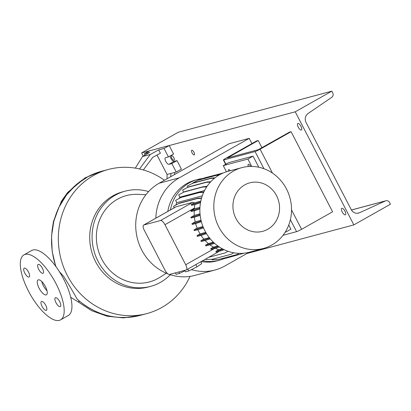 <?xml version="1.0" encoding="UTF-8"?>
<svg xmlns="http://www.w3.org/2000/svg" width="411" height="411" viewBox="0 0 411 411"><rect width="100%" height="100%" fill="white"/><g stroke="black" fill="none" stroke-linecap="round" stroke-linejoin="round"><path stroke-width="0.62" d="M45.4 286.534A8.523 3.175 -119.4 0 0 38.059 279.953A8.523 3.175 -119.4 0 0 39.096 288.219A8.523 3.175 -119.4 0 0 46.438 294.8A8.523 3.175 -119.4 0 0 45.4 286.534M41.773 281.509A8.523 3.175 -119.4 0 0 43.402 285.789A8.523 3.175 -119.4 0 0 47.029 290.813M42.451 268.352A5.06 1.885 -119.4 0 0 38.089 264.448A5.06 1.885 -119.4 0 0 38.706 269.354A5.06 1.885 -119.4 0 0 43.068 273.264A5.06 1.885 -119.4 0 0 42.451 268.352M28.523 272.082A5.06 1.885 -119.4 0 0 24.162 268.178A5.06 1.885 -119.4 0 0 24.783 273.084A5.06 1.885 -119.4 0 0 29.14 276.988A5.06 1.885 -119.4 0 0 28.523 272.082M45.791 305.399A5.06 1.885 -119.4 0 0 41.434 301.489A5.06 1.885 -119.4 0 0 42.05 306.401A5.06 1.885 -119.4 0 0 46.407 310.305A5.06 1.885 -119.4 0 0 45.791 305.399M59.718 301.669A5.06 1.885 -119.4 0 0 55.357 297.764A5.06 1.885 -119.4 0 0 55.973 302.671A5.06 1.885 -119.4 0 0 60.335 306.575A5.06 1.885 -119.4 0 0 59.718 301.669M190.046 276.392A74.586 68.909 -105 0 1 146.922 313.562A74.586 68.909 -105 0 1 67.353 275.545A74.586 68.909 -105 0 1 108.345 169.46A74.586 68.909 -105 0 1 164.451 180.239M59.21 271.394L63.72 276.516C69.331 285.45 73.759 292.915 76.996 298.915L79.667 301.32M170.329 274.712A49.279 45.529 -105 0 1 150.621 286.375A49.279 45.529 -105 0 1 98.044 261.257A49.279 45.529 -105 0 1 125.129 191.166A49.279 45.529 -105 0 1 148.587 191.583M150.621 286.375L148.258 287.006A49.279 45.529 -105 0 1 95.681 261.889A49.279 45.529 -105 0 1 122.766 191.798L125.129 191.166M166.347 273.228L160.203 277.163A44.676 41.275 -105 0 1 101.769 259.156A44.676 41.275 -105 0 1 138.034 194.357L145.92 194.722M60.581 319.85L68.334 315.478A37.293 13.882 -119.4 0 0 63.787 279.31A37.293 13.882 -119.4 0 0 31.668 250.525L23.915 254.902A37.293 13.882 -119.4 0 0 28.462 291.065A37.293 13.882 -119.4 0 0 60.581 319.85A37.293 13.882 -119.4 0 0 56.035 283.688A37.293 13.882 -119.4 0 0 23.915 254.902M174.618 172.461L174.531 174.552M170.77 176.673L170.899 173.457L176.237 172.029L171.839 163.547L168.885 164.338A3.73 1.387 60.6 0 1 165.88 161.564A3.73 1.387 60.6 0 1 165.345 157.793A3.73 1.387 60.6 0 1 165.469 157.742L168.423 156.951L164.025 148.469L158.687 149.902L160.398 153.2L152.743 157.351L143.362 169.949M139.509 168.947L150.308 154.444L158.687 149.902M168.423 156.951L173.591 154.033L169.193 145.556L149.501 150.827L144.333 153.745L145.016 155.065M176.237 172.029L181.405 169.111L177.007 160.629L174.053 161.42A3.73 1.387 60.6 0 1 171.69 159.679A3.73 1.387 60.6 0 1 170.154 155.975M164.025 148.469L169.193 145.556M135.327 168.135L142.545 156.524L149.671 152.311L144.333 153.745M142.545 156.524L150.308 154.444M171.839 163.547L177.007 160.629M157.002 155.039L167.077 174.48L170.899 173.457M167.077 174.48L167.046 178.775M167.714 273.783A49.813 46.022 -105 0 1 135.949 230.324A49.813 46.022 -105 0 1 159.165 183.224L229.138 143.727L249.225 138.348L251.933 143.573M155.831 218.174A49.813 46.022 -105 0 1 179.253 177.85L249.225 138.348M249.148 252.272L224.92 265.953A49.813 46.022 -105 0 1 214.968 270.017L194.881 275.396A49.813 46.022 -105 0 1 169.517 274.445M214.968 270.017A49.813 46.022 -105 0 1 191.398 269.637M244.735 184.893A25.092 23.186 75 0 0 235.96 218.534A25.092 23.186 75 0 0 267.741 229.271A25.092 23.186 75 0 0 276.521 195.631A25.092 23.186 75 0 0 244.735 184.893M233.499 171.053A41.824 38.639 75 0 0 216.864 222.675A41.824 38.639 75 0 0 263.487 248.439A41.824 38.639 75 0 0 271.841 245.023A41.824 38.639 75 0 0 288.476 193.401A41.824 38.639 75 0 0 241.853 167.637A41.824 38.639 75 0 0 233.499 171.053M241.853 167.637L227.91 171.372A41.824 38.639 75 0 0 219.556 174.788A41.824 38.639 75 0 0 202.921 226.41A41.824 38.639 75 0 0 249.544 252.169L263.487 248.439M203.26 178.441A41.824 38.639 75 0 0 197.665 179.468L195.204 180.126A41.824 38.639 75 0 0 186.846 183.542A41.824 38.639 75 0 0 167.796 211.424M201.128 261.576A41.824 38.639 75 0 0 216.833 260.928L219.294 260.266A41.824 38.639 75 0 0 224.041 258.632M202.623 260.728A41.824 38.639 75 0 0 219.294 260.266M197.665 179.468A41.824 38.639 75 0 0 189.312 182.885A41.824 38.639 75 0 0 170.406 209.949M230.299 170.735A2.666 0.992 -119.4 0 0 228.573 169.594A2.666 0.992 -119.4 0 0 228.49 171.217M250.587 166.424A2.666 0.992 -119.4 0 0 250.561 166.378A2.666 0.992 -119.4 0 0 248.27 164.323A2.666 0.992 -119.4 0 0 248.408 166.522M258.807 167.236L253.053 156.134L247.884 159.047L251.707 166.424M253.053 156.134L228.434 162.72L223.265 165.638L226.456 171.793M247.884 159.047L223.265 165.638M288.753 225.007L290.906 229.158L285.737 232.076L285.517 231.65M285.737 232.076L285.157 232.23M184.842 270.762L179.561 273.413L178.806 271.959M179.561 273.413L176.149 274.327L175.394 272.868M169.445 274.461L186.188 269.981A5.328 1.983 -119.4 0 0 186.363 269.909A5.328 1.983 -119.4 0 0 185.715 264.741L164.955 224.694A5.328 1.983 -119.4 0 0 160.547 220.512L143.804 224.992A5.328 1.983 -119.4 0 0 143.629 225.064A5.328 1.983 -119.4 0 0 144.276 230.232L165.037 270.279A5.328 1.983 -119.4 0 0 169.445 274.461M215.236 248.074L218.56 249.816L222.366 248.799M195.631 223.569A37.642 34.776 75 0 0 197.167 228.095L202.972 226.538M197.861 229.703A37.642 34.776 75 0 0 200.085 233.895L205.752 232.379M217.83 245.942L213.463 247.114A37.642 34.776 75 0 1 209.959 244.802M194.783 204.539L194.48 208.028A37.642 34.776 75 0 0 194.393 208.814L199.957 207.324M194.239 210.751A37.642 34.776 75 0 0 194.264 215.369L200.023 213.828M205.11 240.486A37.642 34.776 75 0 0 208.367 243.543L213.366 242.207M209.271 237.645L203.856 239.099A37.642 34.776 75 0 1 201.046 235.405M204.55 190.54L179.859 197.146A37.642 34.776 75 0 0 178.975 198.518M201.036 220.296L195.204 221.858A37.642 34.776 75 0 1 194.418 217.183M202.274 195.821L176.812 202.638A37.642 34.776 75 0 0 175.836 205.053M201.477 198.343L197.229 198.564L178.759 203.512L173.509 206.317L174.264 207.771M173.509 206.317L179.437 203.126L197.902 198.184L201.58 197.989M203.666 192.353L199.34 192.584L180.871 197.527L175.62 200.337L176.812 202.638M175.62 200.337L181.549 197.146L200.013 192.199L203.83 191.999M206.682 186.892L202.397 187.118L183.933 192.065L178.682 194.871L179.859 197.146M178.682 194.871L184.606 191.68L203.075 186.738L206.918 186.537M210.381 182.124L206.312 182.34L187.848 187.282L182.592 190.093L183.676 192.178M182.592 190.093L188.521 186.902L206.99 181.96L210.715 181.765M214.537 178.204L210.966 178.389L192.497 183.337L187.246 186.142L187.832 187.272M187.246 186.142L193.175 182.952L211.639 178.009L214.999 177.835M218.755 175.256L216.217 175.389L197.748 180.331L192.569 183.275M192.497 183.142L198.426 179.951L216.89 175.004L219.407 174.875M239.284 253.376L237.126 254.532L218.662 259.475L212.133 259.819L211.845 259.264M233.813 252.811L231.069 254.281L212.605 259.223L206.075 259.567L205.757 258.961M210.699 248.676L211.079 249.415L214.758 248.429L214.378 247.689L210.699 248.676L213.463 247.114M205.469 245.177L205.854 245.917L209.533 244.935L209.148 244.196L205.469 245.177L208.367 243.543M200.851 240.795L201.236 241.534L204.914 240.548L204.529 239.808L200.851 240.795L203.856 239.099M196.977 235.652L197.357 236.392L201.036 235.405L200.655 234.666L196.977 235.652L200.085 233.895M193.961 229.903L194.346 230.643L198.02 229.657L197.64 228.922L193.961 229.903L197.167 228.095M191.896 223.723L192.281 224.463L195.96 223.481L195.574 222.741L191.896 223.723L195.204 221.858M190.848 217.301L191.228 218.041L194.906 217.054L194.521 216.314L190.848 217.301L194.264 215.369M190.838 210.817L191.223 211.557L194.901 210.576L194.516 209.836L190.838 210.817L194.393 208.814M191.023 204.709A5.328 1.983 60.6 0 1 191.757 205.351L195.939 204.231L195.554 203.491L191.023 204.709L194.295 202.859A5.328 1.983 60.6 0 0 192.749 202.33L176.006 206.81A5.328 1.983 60.6 0 0 175.831 206.882L143.629 225.064M206.312 182.34L206.99 181.96M187.848 187.282L188.521 186.902M205.104 186.63L207.247 186.06M215.96 251.285A5.328 1.983 60.6 0 1 216.042 252.102L220.435 250.926L220.049 250.191L215.96 251.285L218.56 249.816M218.164 251.928A5.328 1.983 -119.4 0 0 218.339 251.856A5.328 1.983 -119.4 0 0 218.724 251.388M200.768 261.776L201.734 263.641L196.982 266.831L195.811 264.576M196.982 266.831L188.819 270.936L187.848 269.071M188.819 270.936L185.407 271.851L184.652 270.392M200.481 202.803L195.939 204.231M200.645 201.888L195.554 203.491M200.799 201.118L194.295 202.859M197.229 198.564L197.902 198.184M178.759 203.512L179.437 203.126M213.89 242.701L209.148 244.196M214.593 243.338L209.533 244.935M200.09 214.557L194.521 216.314M200.178 215.39L194.906 217.054M206.086 232.955L200.655 234.666M206.522 233.674L201.036 235.405M209.692 238.18L204.529 239.808M210.252 238.863L204.914 240.548M199.91 208.13L194.516 209.836M199.88 209.004L194.901 210.576M203.219 227.16L197.64 228.922M203.537 227.92L198.02 229.657M201.2 220.969L195.574 222.741M201.4 221.76L195.96 223.481M218.467 246.4L214.378 247.689M219.335 246.985L214.758 248.429M224.221 249.734L220.435 250.926M223.152 249.21L220.049 250.191M228.095 251.316L225.105 252.919L208.665 257.317M216.217 175.389L216.89 175.004M197.748 180.331L198.426 179.951M199.34 192.584L200.013 192.199M180.871 197.527L181.549 197.146M223.168 173.005L204.118 177.984L202.459 178.867M222.274 173.401L221.909 173.421L222.582 173.036M221.909 173.421L204.118 177.984M203.44 178.364L202.536 178.847M202.397 187.118L203.075 186.738M183.933 192.065L184.606 191.68M243.944 253.202L224.622 258.601L221.257 258.781M210.966 178.389L211.639 178.009M192.497 183.337L193.175 182.952M225.649 164.292L223.404 159.971A4.264 0.38 -27.4 0 1 225.613 158.43L256.618 140.927L258.195 140.505L227.386 157.958L258.308 149.676L289.508 132.121L291.08 131.7L332.597 211.793L301.597 229.297A4.264 0.38 152.6 0 1 296.578 231.66L283.02 235.292M263.949 168.726L255.061 151.572L223.743 159.951L225.916 164.143M291.08 131.7L260.081 149.203L272.462 173.093M261.92 147.698L258.195 140.505M255.061 151.572A4.264 0.38 -27.4 0 0 260.081 149.203M223.404 159.971A4.264 0.38 -27.4 0 0 223.743 159.951M194.007 152.322A2.666 0.992 -119.4 0 0 191.716 150.267A2.666 0.992 -119.4 0 0 192.04 152.851A2.666 0.992 -119.4 0 0 194.331 154.906A2.666 0.992 -119.4 0 0 194.007 152.322M173.822 157.726A2.666 0.992 -119.4 0 0 171.526 155.671A2.666 0.992 -119.4 0 0 171.855 158.256A2.666 0.992 -119.4 0 0 174.146 160.311A2.666 0.992 -119.4 0 0 173.822 157.726M344.947 211.172A3.73 1.387 -119.4 0 0 341.736 208.29A3.73 1.387 -119.4 0 0 342.188 211.906A3.73 1.387 -119.4 0 0 345.404 214.789A3.73 1.387 -119.4 0 0 344.947 211.172M300.991 126.367A3.73 1.387 -119.4 0 0 297.775 123.49A3.73 1.387 -119.4 0 0 298.232 127.107A3.73 1.387 -119.4 0 0 301.443 129.984A3.73 1.387 -119.4 0 0 300.991 126.367M353.85 224.884L295.237 111.813L331.841 91.15L332.715 92.835A3.463 3.201 -105 0 1 331.723 97.34L308.065 113.518A6.925 6.396 75 0 0 306.082 122.529L351.189 209.543A6.925 6.396 75 0 0 358.577 213.078A6.925 6.396 75 0 0 359.502 212.744L385.42 200.933A3.463 3.201 -105 0 1 385.883 200.768A3.463 3.201 -105 0 1 389.577 202.531L390.45 204.221L353.85 224.884L246.996 253.489M331.841 91.15L178.22 132.27L141.62 152.933L295.237 111.813M143.259 156.098L141.62 152.933M70.743 297.312L77.664 301.582A12.52 2.923 -50.4 0 0 78.763 301.679A12.52 2.923 -50.4 0 0 79.642 301.33M146.922 313.562L140.12 315.381A74.586 68.909 -105 0 1 76.996 298.915M85.128 177.845A12.52 4.66 60.6 0 1 85.149 177.829A12.52 4.66 60.6 0 1 85.565 177.66A12.52 4.66 60.6 0 1 86.238 177.593M168.885 164.338L174.053 161.42M101.008 171.428L85.149 177.829L67.604 192.482L61.414 201.236L53.471 221.411L51.981 231.028M55.942 266.626A74.586 68.909 -105 0 1 101.548 171.284L88.344 176.442L76.508 184.416L66.546 194.86L58.865 207.339L53.79 221.329L51.529 236.238L52.176 251.44L55.706 266.302M179.253 177.85L159.165 183.224M164.955 224.694L194.48 208.028M185.715 264.741L214.475 248.506M160.547 220.512L192.749 202.33M143.804 224.992L176.006 206.81M296.578 231.66L290.377 219.7M291.527 209.872L301.597 229.297M359.502 212.744L357.611 213.252M385.42 200.933L351.456 210.026M108.345 169.46L101.548 171.284M140.12 315.381C117.371 320.806 96.6 315.602 77.807 299.763M139.586 315.525L123.495 317.888L107.225 316.239L91.674 310.695L77.664 301.582M186.363 269.909L218.339 251.856M385.883 200.768L351.436 209.99"/></g></svg>
